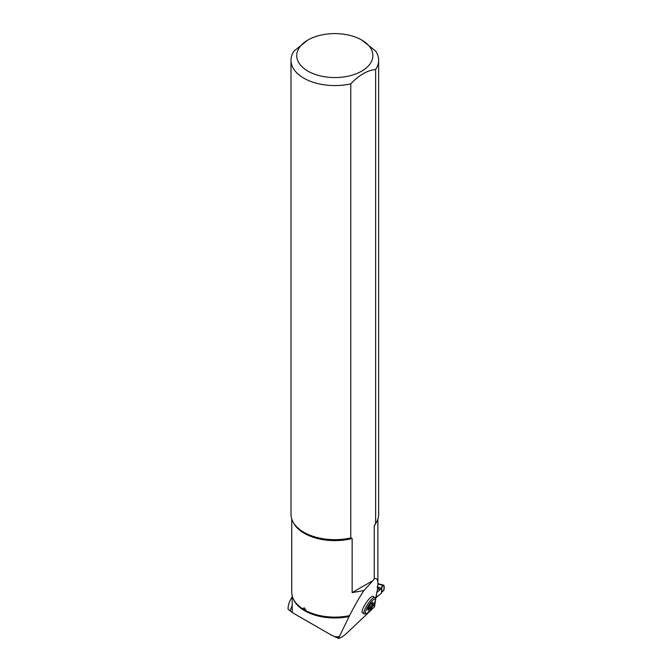 <?xml version="1.0" encoding="UTF-8"?>
<svg xmlns="http://www.w3.org/2000/svg" width="672" height="672" viewBox="0 0 672 672"><rect width="100%" height="100%" fill="white"/><g stroke="black" fill="none" stroke-linecap="round" stroke-linejoin="round"><path stroke-width="1.01" d="M366.223 613.595L364.728 613.948A9.778 2.26 -56.8 0 1 364.123 613.889L362.359 612.738A9.778 2.26 -56.8 0 1 365.82 603.322A9.778 2.26 -56.8 0 1 373.061 596.375L374.816 597.526A9.778 2.26 -56.8 0 1 375.119 598.055L375.388 599.567A8.627 1.999 -56.8 0 1 368.525 611.932A8.627 1.999 -56.8 0 1 366.223 613.595A8.627 1.999 -56.8 0 1 368.735 605.228A8.627 1.999 -56.8 0 1 375.388 599.567M374.741 602.456L374.287 603.498M374.002 604.086L374.531 606.883L347.323 632.663C343.661 636.107 340.712 638.022 338.478 638.4L330.599 634.679L292.404 612.629L288.061 609.176A55.205 31.878 0 0 0 288.061 609.176L288.061 609.151A55.205 31.878 0 0 1 292.194 597.047M375.396 599.584L377.538 589.075L377.891 584.086C377.866 579.491 376.656 577.735 374.245 578.81L374.245 525.764L375.631 523.58L375.631 69.485A43.823 25.301 0 0 0 378.638 60.278A43.823 25.301 0 0 0 375.606 51.03L361.729 40.034A38.069 21.983 0 0 0 307.894 40.034A38.069 21.983 0 0 0 307.894 71.123A38.069 21.983 0 0 0 355.664 73.97A38.069 21.983 0 0 0 370.255 47.552A38.069 21.983 0 0 0 361.729 40.034M373.036 580.558L363.913 590.537L352.153 592.612L373.036 580.558L374.245 578.81M363.913 590.537C359.688 596.912 354.892 605.27 349.524 615.619L338.478 638.4M376.379 594.619L374.531 606.883M291.74 519.019L291.74 592.242A43.075 24.872 0 0 0 298.292 605.43A43.075 24.872 0 0 0 302.509 608.689L304.357 607.858L306.323 610.898A43.075 24.872 0 0 0 349.524 615.619M307.894 40.034L294 51.064A43.823 25.301 0 0 0 290.993 60.278A43.823 25.301 0 0 0 350.767 83.84L350.767 537.928L352.153 538.516L352.153 592.612M338.999 637.291A42.731 24.671 180 0 1 335.966 637.4M350.767 83.84C359.05 75.113 367.332 70.325 375.631 69.485M378.638 60.278L378.638 514.366A43.823 25.301 180 0 1 375.631 523.58M350.767 537.928A43.823 25.301 180 0 1 307.003 533.921A43.823 25.301 180 0 1 290.993 514.366L290.993 60.278M306.323 610.898L302.509 608.689M368.348 607.849L368.911 608.227A3.259 0.756 -56.8 0 0 369.289 607.841L370.784 607.614A4.528 1.05 123.2 0 0 372.842 603.868A4.528 1.05 123.2 0 0 372.49 602.54A4.528 1.05 123.2 0 0 372.305 602.624A4.528 1.05 123.2 0 0 370.028 605.018A4.528 1.05 123.2 0 0 367.97 608.773A4.528 1.05 123.2 0 0 367.786 609.538A4.528 1.05 123.2 0 0 368.323 610.1A4.528 1.05 123.2 0 0 370.784 607.614L370.927 606.724L369.499 605.791M364.123 613.889A9.778 2.26 -56.8 0 1 367.576 604.472A9.778 2.26 -56.8 0 1 374.816 597.526M368.323 610.1L368.609 609.361L368.021 608.975M368.911 608.227L368.609 609.361M370.927 606.724L372.842 603.868L372.49 602.54L371.725 602.969M369.289 607.841L368.575 607.379M372.842 603.868L372.187 602.7M368.088 609.588L367.878 608.798M377.689 587.681L379.798 589.798L376.69 592.796M376.379 597.366L381.478 593.141L381.478 587.723L381.822 586.564L383.258 585.514L377.891 583.976M378.706 583.758L377.891 583.288M379.798 589.798L381.478 587.723M376.513 593.88L376.513 597.282M377.74 587.135L380.999 588.21M380.957 588.26L376.967 586.95M383.258 585.514L383.939 585.43L383.939 590.327L381.822 591.965L381.478 593.141M377.891 583.615L383.939 585.43M379.655 584.119L383.813 585.211M381.822 591.965C381.856 589.638 381.125 585.312 383.939 585.43C384.653 588.462 383.947 590.638 381.822 591.965L381.822 586.564M292.194 605.842A44.915 25.931 0 0 0 290.321 610.478M352.153 538.516A43.075 24.872 180 0 1 293.538 522.875M376.085 522.875A43.075 24.872 180 0 1 374.245 525.764M349.247 616.518A42.613 24.604 180 0 1 293.185 598.634M292.194 595.871L292.194 612.15A42.613 24.604 0 0 0 292.202 612.293M334.572 636.754A42.613 24.604 0 0 0 339.36 636.619M372.154 604.489L371.036 603.758M370.07 607.883L368.76 607.026M379.504 590.142L377.63 588.26M292.404 612.629L330.599 634.679M377.891 519.019L377.891 584.086"/></g></svg>
